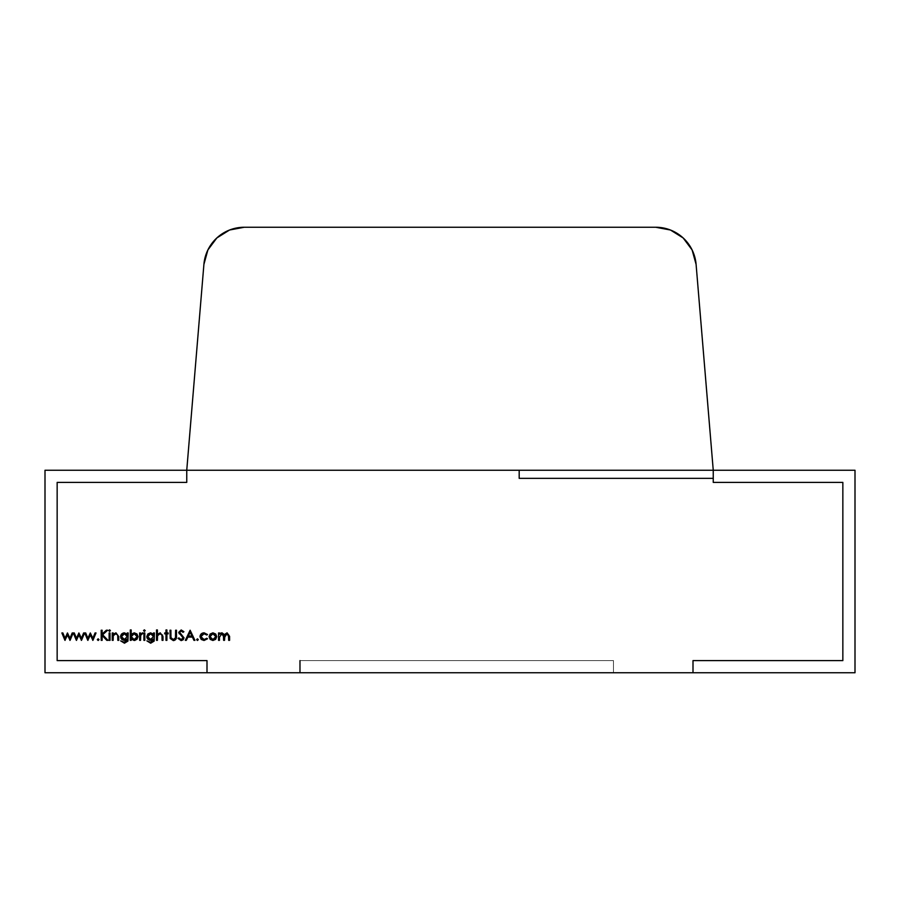 <?xml version="1.0" encoding="UTF-8"?>
<svg xmlns="http://www.w3.org/2000/svg" width="900" height="900" viewBox="0 0 900 900"><rect width="100%" height="100%" fill="white"/><g stroke="black" fill="none" stroke-linecap="round" stroke-linejoin="round"><path stroke-width="0.67" stroke-dasharray="4.5 3.38" d="M696.094 264.386L713.25 470.25L519.188 470.25L713.25 470.25L713.25 482.4L713.25 470.25L713.25 482.4L842.85 482.4L713.25 482.4L842.85 482.4L842.85 660.6L842.85 482.4L842.85 660.6L693 660.6L842.85 660.6L693 660.6L842.85 660.6L842.85 482.4L713.25 482.4L713.25 470.25L519.188 470.25L519.188 478.35L519.188 470.25L519.188 478.35L519.188 470.25L713.25 470.25L713.25 478.35L519.188 478.35L713.25 478.35L519.188 478.35L713.25 478.35L713.25 470.25L713.25 478.35L519.188 478.35L519.188 470.25L713.25 470.25L713.25 478.35L713.25 470.25L713.25 478.35L519.188 478.35L519.188 470.25L713.25 470.25L713.25 478.35L519.188 478.35L519.188 470.25L713.25 470.25L713.25 478.35L519.188 478.35L519.188 470.25L713.25 470.25L713.25 478.35L519.188 478.35L519.188 470.25L713.25 470.25L186.75 470.25L186.75 482.4L57.15 482.4L186.75 482.4L57.15 482.4L186.75 482.4L57.15 482.4L57.15 660.6L57.15 482.4L57.15 660.6L57.15 482.4L57.15 660.6L207 660.6L57.15 660.6L207 660.6L57.15 660.6L207 660.6L207 672.75L207 660.6L207 672.75L207 660.6L207 672.75L45 672.75L693 672.75L693 660.6L693 672.75L693 660.6L693 672.75L207 672.75L693 672.75L693 660.6L842.85 660.6L842.85 482.4L713.25 482.4L713.25 470.25L855 470.25L713.25 470.25L855 470.25L855 672.75L693 672.75L855 672.75L855 470.25L855 672.75L693 672.75L693 660.6L842.85 660.6L842.85 482.4L713.25 482.4L713.25 470.25L696.094 264.352A40.5 40.5 0 0 0 655.74 227.25L244.26 227.25A40.5 40.5 0 0 0 203.906 264.386L186.75 470.25L45 470.25L45 672.75L45 470.25L186.75 470.25L45 470.25L45 672.75L207 672.75L207 660.6L57.15 660.6L57.15 482.4L186.75 482.4L186.75 470.25L713.25 470.25L186.75 470.25L203.906 264.386L186.75 470.25L186.75 482.4L186.75 470.25L713.25 470.25L696.094 264.386A40.5 40.5 0 0 0 655.74 227.25L244.26 227.25A40.5 40.5 0 0 0 203.906 264.386M692.111 249.953L683.156 237.949L670.433 230.018M229.556 230.018L216.844 237.949L207.889 249.953M299.981 660.6L613.474 660.6L613.474 672.75L299.981 672.75L299.981 660.6L613.474 660.6L613.474 672.75L299.981 672.75L299.981 660.6L613.474 660.6L613.474 672.75L299.981 672.75L299.981 660.6L613.474 660.6M613.474 672.75L299.981 672.75M62.854 632.947L65.059 638.269L67.466 632.947L69.986 638.269L72.214 632.947L73.17 632.947L70.076 640.35L67.523 635.029L64.935 640.35L61.875 632.947L62.854 632.947L65.059 638.269L67.466 632.947L69.986 638.269L72.214 632.947L73.17 632.947L70.076 640.35L67.523 635.029L64.935 640.35L61.875 632.947L62.854 632.947L65.059 638.269L67.466 632.947M74.272 632.947L76.478 638.269L78.896 632.947L81.416 638.269L83.633 632.947L84.589 632.947L81.495 640.35L78.941 635.029L76.365 640.35L73.294 632.947L74.272 632.947L76.478 638.269L78.896 632.947L81.416 638.269L83.633 632.947L84.589 632.947L81.495 640.35L78.941 635.029L76.365 640.35L73.294 632.947L74.272 632.947L76.478 638.269L78.896 632.947M85.691 632.947L87.896 638.269L90.315 632.947L92.835 638.269L95.062 632.947L96.019 632.947L92.925 640.35L90.371 635.029L87.784 640.35L84.724 632.947L85.691 632.947L87.896 638.269L90.315 632.947L92.835 638.269L95.062 632.947L96.019 632.947L92.925 640.35L90.371 635.029L87.784 640.35L84.724 632.947L85.691 632.947L87.896 638.269L90.315 632.947M97.312 639.641L98.156 638.798L99 639.641L98.156 640.485L97.312 639.641L98.156 638.798L99 639.641L98.156 640.485L97.312 639.641M102.116 630.225L102.116 634.084L106.335 630.225L107.629 630.225L102.656 634.77L108.022 640.35L106.808 640.35L102.116 635.467L102.116 640.35L101.205 640.35L101.205 630.225L102.116 630.225L102.116 634.084L106.335 630.225L107.629 630.225L102.656 634.77L108.022 640.35L106.808 640.35L102.116 635.467L102.116 640.35L101.205 640.35L101.205 630.225L102.116 630.225L102.116 634.084L106.335 630.225M108.731 630.619L109.575 629.831L110.419 630.619L109.575 631.395L108.731 630.619L109.575 629.831L110.419 630.619L109.575 631.395L108.731 630.619M109.125 632.947L110.036 632.947L110.036 640.35L109.125 640.35L109.125 632.947L110.036 632.947L110.036 640.35L109.125 640.35L109.125 632.947M113.153 632.947L113.153 634.286L115.965 632.824L118.733 636.57L118.733 640.35L117.821 640.35L117.72 635.186L115.808 633.735L113.288 635.692L113.153 640.35L112.241 640.35L112.241 632.947L113.153 632.947L113.153 634.286L115.965 632.824L118.733 636.57L118.733 640.35L117.821 640.35L117.72 635.186L115.808 633.735L113.288 635.692L113.153 640.35L112.241 640.35L112.241 632.947L113.153 632.947L113.153 634.286L115.965 632.824M123.401 632.947L127.294 634.241L127.294 632.947L128.205 632.947L128.205 638.82L127.935 641.092L124.459 643.207L120.679 640.867L124.369 642.296L127.294 638.933L123.311 640.215M126.259 641.824L124.369 642.296L120.679 640.867L124.459 643.207L127.935 641.092L128.205 632.947L127.294 632.947L127.294 634.241L127.294 632.947M120.802 637.999L120.712 635.524M126.619 641.554L127.294 638.933L124.346 640.35L120.544 636.626L124.369 632.824L127.294 634.241L124.369 632.824L121.669 633.938L120.544 636.626L121.657 639.281M125.663 633.994L127.294 636.615L124.391 639.439L122.31 638.685L121.455 636.66L124.448 633.735L127.294 636.615L124.391 639.439L121.455 636.66M122.332 634.567L123.131 634.016M121.849 635.186L122.276 634.624M131.197 629.966L131.197 634.298L134.213 632.824L138.071 636.66L134.179 640.485L131.197 638.977L131.197 640.35L130.286 640.35L130.286 629.966L131.197 629.966L131.197 634.298L134.213 632.824L138.071 636.66L136.912 639.371L134.179 640.485L131.197 638.977L131.197 640.35L130.286 640.35L130.286 629.966L131.197 629.966L131.197 634.298L134.213 632.824L136.935 633.938M138.071 636.671L134.179 640.485L131.197 638.977L131.197 640.35M136.924 637.796L134.179 639.574L132.053 638.741L131.197 636.637L132.919 633.994M134.179 639.574L131.197 636.637L134.19 633.735L137.16 636.66L134.179 639.574M135.495 634.028L136.901 635.501M140.535 632.947L140.535 634.039L143.134 633.071L140.704 635.321L140.535 640.35L139.635 640.35L139.635 632.947L140.535 632.947L140.535 634.039L143.134 633.071L140.704 635.321L140.535 640.35L139.635 640.35L139.635 632.947L140.535 632.947L140.535 634.039L142.346 632.824M143.528 630.619L144.36 629.831L145.215 630.619L144.36 631.395L143.528 630.619L144.36 629.831L145.215 630.619L144.36 631.395L143.528 630.619M143.91 632.947L144.821 632.947L144.821 640.35L143.91 640.35L143.91 632.947L144.821 632.947L144.821 640.35L143.91 640.35L143.91 632.947M149.614 632.947L153.518 634.241L153.518 632.947L154.429 632.947L154.429 638.82L154.159 641.092L150.683 643.207L146.903 640.867L150.593 642.296L153.518 638.933L149.535 640.215M152.482 641.824L150.593 642.296L146.903 640.867L150.683 643.207L154.159 641.092L154.429 632.947L153.518 632.947L153.518 634.241L153.518 632.947M147.026 637.999L146.936 635.524M152.843 641.554L153.518 638.933L150.559 640.35L146.768 636.626L150.593 632.824L153.518 634.241L150.593 632.824L147.893 633.938L146.768 636.626L147.881 639.281M150.604 639.439L153.518 636.615L150.604 639.439L148.534 638.685L147.679 636.66L150.66 633.735L153.518 636.615L150.604 639.439L147.679 636.66M149.355 634.016L148.59 634.534M151.886 633.994L152.629 634.477M148.072 635.186L148.489 634.624M157.41 629.966L157.41 634.354L160.234 632.824L162.99 636.57L162.99 640.35L162.09 640.35L161.977 635.186L160.065 633.735L157.556 635.692L157.41 640.35L156.51 640.35L156.51 629.966L157.41 629.966L157.41 634.354L160.234 632.824L162.833 634.815L162.99 640.35L162.09 640.35L161.977 635.186L160.065 633.735L157.556 635.692L157.41 640.35L156.51 640.35L156.51 629.966L157.41 629.966L157.41 634.354L160.234 632.824M164.678 632.947L165.982 632.947L165.982 629.966L166.894 629.966L166.894 632.947L168.188 632.947L168.188 633.859L166.894 633.859L166.894 640.35L165.982 640.35L165.982 633.859L164.678 633.859L164.678 632.947L165.982 632.947L165.982 629.966L166.894 629.966L166.894 632.947L168.188 632.947L168.188 633.859L166.894 633.859L166.894 640.35L165.982 640.35L165.982 633.859L164.678 633.859L164.678 632.947L165.982 632.947L165.982 629.966M170.19 638.471L170.01 630.225L170.91 630.225L170.955 637.639L173.295 639.574L175.477 637.864L175.59 630.225L176.49 630.225L176.49 636.345C176.692 638.798 175.646 640.215 173.351 640.609L170.19 638.471L170.01 630.225L170.91 630.225L170.955 637.639L173.295 639.574L175.477 637.864L175.59 630.225L176.49 630.225L176.49 636.345C176.692 638.798 175.646 640.215 173.351 640.609L170.19 638.471L170.01 630.225M181.136 640.609L178.054 638.393L178.909 637.886L181.136 639.574L183.116 637.852L178.706 632.329L181.192 629.966L183.893 631.676L183.071 632.306L181.091 631.001L179.606 632.284L184.028 637.875L181.136 640.609L178.054 638.393L178.909 637.886L181.136 639.574L183.116 637.852L178.706 632.329L181.192 629.966L183.893 631.676L183.071 632.306L181.091 631.001L179.606 632.284L184.028 637.875L181.136 640.609L183.139 639.832L184.028 637.875M193.939 640.35L192.442 637.11L187.852 637.11L186.311 640.35L185.321 640.35L190.125 630.225L194.929 640.35L193.939 640.35L192.442 637.11L187.852 637.11L186.311 640.35L185.321 640.35L190.125 630.225L194.929 640.35L193.939 640.35L192.442 637.11L187.852 637.11L186.311 640.35M191.97 636.064L188.347 636.064L190.181 632.194L191.97 636.064L188.347 636.064L190.181 632.194L191.97 636.064L188.347 636.064L190.181 632.194M196.616 639.641L197.46 638.798L198.304 639.641L197.46 640.485L196.616 639.641L197.46 638.798L198.304 639.641L197.46 640.485L196.616 639.641M204.064 633.735L200.903 636.626L201.859 634.523L204.064 633.735L206.764 635.029L204.064 633.735M201.195 637.886L202.162 639.011M202.5 633.105L204.131 632.824L201.229 633.893L199.991 636.716L201.218 639.45L204.053 640.485L201.218 639.45L200.104 635.783M204.131 632.824L207.518 634.556L206.764 635.029L207.518 634.556L204.131 632.824C201.645 632.97 200.261 634.264 199.991 636.716L204.053 640.485L207.518 638.775L204.053 640.485M206.764 638.269L207.518 638.775L206.764 638.269L204.075 639.574L201.847 638.775L200.903 636.626L204.075 639.574L206.764 638.269M215.618 639.383L212.906 640.485L215.618 639.383L216.731 636.671L215.876 639.101M212.906 640.485L210.195 639.383L212.906 640.485L209.081 636.671L210.094 634.05L212.906 632.824L215.719 634.039L216.731 636.671L212.906 640.485M209.925 639.079L209.081 636.671L210.195 639.383M215.55 637.931L212.906 639.574L210.836 638.741L209.981 636.671L210.836 634.601L212.906 633.735L215.831 636.671L212.906 639.574L209.981 636.671L212.906 633.735M214.965 638.764L214.178 639.304M211.523 639.248L210.285 637.965M226.226 633.836L224.888 634.995L226.924 633.735L224.528 637.47L224.528 640.35L223.616 640.35L223.616 636.592L221.85 633.735L219.465 637.234L219.465 640.35L218.554 640.35L218.554 632.947L219.465 632.947L219.465 634.241L222.007 632.824L224.37 634.613L227.081 632.824L229.59 636.345L229.59 640.35L228.679 640.35L228.679 636.334L226.924 633.735L227.7 633.881M219.465 637.234L219.465 640.35L219.465 637.234L221.85 633.735L223.403 634.68L222.604 633.87M223.403 634.68L223.616 636.592M224.888 634.995L224.528 640.35L223.616 640.35M228.431 634.556L228.679 636.334M219.465 640.35L218.554 640.35L218.554 632.947L219.465 632.947L219.465 634.241L222.007 632.824L224.37 634.613L227.081 632.824L229.59 636.345L229.59 640.35L228.679 640.35M655.74 227.25L244.26 227.25M713.25 470.25L186.75 470.25L186.75 482.4L186.75 470.25L713.25 470.25M67.624 632.947L69.986 638.269L72.214 632.947M69.885 640.35L67.523 635.029L65.104 640.35M79.054 632.947L81.416 638.269L83.633 632.947M81.315 640.35L78.941 635.029L76.534 640.35M90.472 632.947L92.835 638.269L95.062 632.947M92.734 640.35L90.371 635.029L87.953 640.35M107.629 630.225L102.656 634.77L108.022 640.35M106.808 640.35L102.116 635.467L102.116 640.35M117.821 640.35L117.821 636.874M115.808 633.735L113.288 635.692M113.153 637.673L113.153 640.35M127.294 639.315L124.346 640.35M127.294 636.615L124.391 639.439M140.535 637.864L140.535 640.35M153.518 639.315L150.559 640.35M162.09 640.35L162.09 636.874M160.065 633.735L157.556 635.692M157.41 637.673L157.41 640.35M166.894 629.966L166.894 632.947L168.188 632.947M168.188 633.859L166.894 633.859L166.894 640.35M165.982 640.35L165.982 633.859L164.678 633.859M170.955 637.639L173.295 639.574L175.477 637.864M175.59 636.289L175.59 630.225M181.136 639.574L183.116 637.852M180.922 635.242L179.269 633.87M181.091 631.001L179.606 632.284M209.081 636.671L210.094 634.05L212.906 632.824L215.719 634.039L216.731 636.671M219.465 632.947L219.465 634.241L220.489 633.195M222.007 632.824L224.37 634.613L227.081 632.824M224.528 637.47L224.528 640.35"/><path stroke-width="1.35" d="M692.111 249.953L683.156 237.949L670.455 230.018L655.74 227.25A40.5 40.5 0 0 1 696.094 264.386L692.111 249.953L696.094 264.386L713.25 470.25L696.094 264.386L713.25 470.25L713.25 482.4L842.85 482.4L842.85 660.6L693 660.6L693 672.75L855 672.75L855 470.25L855 672.75L693 672.75L693 660.6L693 672.75L693 660.6L842.85 660.6L693 660.6L842.85 660.6L842.85 482.4L842.85 660.6L842.85 482.4L713.25 482.4L842.85 482.4L713.25 482.4L713.25 470.25L855 470.25L855 672.75L693 672.75L693 660.6L693 672.75L45 672.75L207 672.75L207 660.6L207 672.75L207 660.6L207 672.75L45 672.75L45 470.25L186.75 470.25L203.906 264.386L207.889 249.953L203.906 264.386L186.75 470.25L713.25 470.25L713.25 482.4L713.25 470.25L855 470.25L713.25 470.25L713.25 478.35L519.188 478.35L519.188 470.25L713.25 470.25L713.25 478.35L519.188 478.35L519.188 470.25L713.25 470.25L186.75 470.25L713.25 470.25L186.75 470.25L186.75 482.4L57.15 482.4L57.15 660.6L207 660.6L207 672.75L207 660.6L57.15 660.6L207 660.6L57.15 660.6L207 660.6L57.15 660.6L57.15 482.4L57.15 660.6L57.15 482.4L57.15 660.6L57.15 482.4L186.75 482.4L57.15 482.4L186.75 482.4L57.15 482.4L186.75 482.4L186.75 470.25L186.75 482.4L186.75 470.25L203.906 264.386A40.5 40.5 0 0 1 244.26 227.25L655.74 227.25L244.26 227.25L229.545 230.018L216.844 237.949L207.889 249.953M670.455 230.018L655.74 227.25L244.26 227.25L229.545 230.018M45 470.25L713.25 470.25L713.25 482.4L842.85 482.4L842.85 660.6L693 660.6L842.85 660.6L842.85 482.4L713.25 482.4L713.25 470.25L713.25 478.35L519.188 478.35L519.188 470.25L713.25 470.25L186.75 470.25L186.75 482.4L186.75 470.25L45 470.25L45 672.75L45 470.25M299.981 672.75L299.981 660.6M209.081 636.671L210.094 634.05L212.906 632.824L215.719 634.039L216.731 636.671L215.618 639.383L212.906 640.485L210.195 639.383L209.081 636.671L210.094 634.05L212.906 632.824L215.719 634.039L216.731 636.671L212.906 640.485L209.081 636.671L210.094 634.05L212.906 632.824L215.719 634.039L216.731 636.671L212.906 640.485L209.081 636.671L210.094 634.05L212.906 632.824L215.719 634.039L216.731 636.671M197.46 640.485L196.616 639.641L197.46 638.798L198.304 639.641L197.46 640.485L196.616 639.641L197.46 638.798L198.304 639.641L197.46 640.485L196.616 639.641L197.46 638.798L198.304 639.641L197.46 640.485L196.616 639.641L197.46 638.798L198.304 639.641L197.46 640.485M184.028 637.875L183.139 639.832L181.136 640.609L178.054 638.393L178.909 637.886L181.136 639.574L183.116 637.852L178.706 632.329L181.192 629.966L183.893 631.676L183.071 632.306L181.091 631.001L179.606 632.284L184.028 637.875L181.136 640.609L178.054 638.393L178.909 637.886L181.136 639.574L183.116 637.852L178.706 632.329L181.192 629.966L183.893 631.676L183.071 632.306L181.091 631.001L179.606 632.284L184.028 637.875L181.136 640.609L178.054 638.393L178.909 637.886L181.136 639.574L183.116 637.852L178.706 632.329L181.192 629.966L183.893 631.676L183.071 632.306L181.091 631.001L179.606 632.284L184.028 637.875L179.606 632.284M164.678 632.947L165.982 632.947L165.982 629.966L166.894 629.966L166.894 632.947L168.188 632.947L168.188 633.859L166.894 633.859L166.894 640.35L165.982 640.35L165.982 633.859L164.678 633.859L164.678 632.947L165.982 632.947L165.982 629.966L166.894 629.966L166.894 632.947L168.188 632.947L168.188 633.859L166.894 633.859L166.894 640.35L165.982 640.35L165.982 633.859L164.678 633.859L164.678 632.947L165.982 632.947L165.982 629.966L166.894 629.966L166.894 632.947L168.188 632.947L168.188 633.859L166.894 633.859L166.894 640.35L165.982 640.35L165.982 633.859L164.678 633.859L164.678 632.947L164.678 633.859M147.881 639.281L150.559 640.35L146.768 636.626L150.593 632.824L153.518 634.241L153.518 632.947L154.429 632.947L154.159 641.092L150.683 643.207L146.903 640.867L150.593 642.296L152.843 641.554L153.518 638.933L150.559 640.35L147.881 639.281L146.768 636.626L147.893 633.938L150.593 632.824L153.518 634.241L153.518 632.947L154.429 632.947L154.159 641.092L150.683 643.207L146.903 640.867L150.593 642.296L153.518 638.933L150.559 640.35L146.768 636.626L150.593 632.824L153.518 634.241L153.518 632.947L154.429 632.947L154.159 641.092L150.683 643.207L146.903 640.867L150.593 642.296L152.482 641.824M144.36 631.395L143.528 630.619L144.36 629.831L145.215 630.619L144.36 631.395L143.528 630.619L144.36 629.831L145.215 630.619L144.36 631.395L143.528 630.619L144.36 629.831L145.215 630.619L144.36 631.395L143.528 630.619L144.36 629.831L145.215 630.619L144.36 631.395M136.935 633.938L138.071 636.66L134.179 640.485L131.197 638.977L131.197 640.35L130.286 640.35L130.286 629.966L131.197 629.966L131.197 634.298L134.213 632.824L136.935 633.938L138.071 636.66L136.912 639.371L134.179 640.485L131.197 638.977L131.197 640.35L130.286 640.35L130.286 629.966L131.197 629.966L131.197 634.298L134.213 632.824L138.071 636.66L134.179 640.485L131.197 638.977L131.197 640.35L130.286 640.35L130.286 629.966L131.197 629.966L131.197 634.298L134.213 632.824L138.071 636.671M113.153 640.35L112.241 640.35L112.241 632.947L113.153 632.947L113.153 634.286L115.965 632.824L118.733 636.57L118.733 640.35L117.821 640.35L117.72 635.186L115.808 633.735L113.288 635.692L113.153 640.35L112.241 640.35L112.241 632.947L113.153 632.947L113.153 634.286L115.965 632.824L118.733 636.57L118.733 640.35L117.821 640.35L117.72 635.186L115.808 633.735L113.288 635.692L113.153 640.35L112.241 640.35L112.241 632.947L113.153 632.947L113.153 634.286L115.965 632.824L118.733 636.57L118.733 640.35L117.821 640.35L117.72 635.186L115.808 633.735L113.288 635.692L113.153 640.35L112.241 640.35L112.241 632.947L113.153 632.947M109.575 631.395L108.731 630.619L109.575 629.831L110.419 630.619L109.575 631.395L108.731 630.619L109.575 629.831L110.419 630.619L109.575 631.395L108.731 630.619L109.575 629.831L110.419 630.619L109.575 631.395L108.731 630.619L109.575 629.831L110.419 630.619L109.575 631.395M98.156 640.485L97.312 639.641L98.156 638.798L99 639.641L98.156 640.485L97.312 639.641L98.156 638.798L99 639.641L98.156 640.485L97.312 639.641L98.156 638.798L99 639.641L98.156 640.485L97.312 639.641L98.156 638.798L99 639.641L98.156 640.485M76.534 640.35L73.294 632.947L74.272 632.947L76.478 638.269L78.896 632.947L81.416 638.269L83.633 632.947L84.589 632.947L81.495 640.35L78.941 635.029L76.365 640.35L73.294 632.947L74.272 632.947L76.478 638.269L78.896 632.947L81.416 638.269L83.633 632.947L84.589 632.947L81.495 640.35L78.941 635.029L76.365 640.35L73.294 632.947L74.272 632.947L76.478 638.269L78.896 632.947L81.416 638.269L83.633 632.947L84.589 632.947L81.495 640.35L78.941 635.029L76.365 640.35L73.294 632.947L74.272 632.947M65.104 640.35L61.875 632.947L62.854 632.947L65.059 638.269L67.466 632.947L69.986 638.269L72.214 632.947L73.17 632.947L70.076 640.35L67.523 635.029L64.935 640.35L61.875 632.947L62.854 632.947L65.059 638.269L67.466 632.947L69.986 638.269L72.214 632.947L73.17 632.947L70.076 640.35L67.523 635.029L64.935 640.35L61.875 632.947L62.854 632.947L65.059 638.269L67.466 632.947L69.986 638.269L72.214 632.947L73.17 632.947L70.076 640.35L67.523 635.029L64.935 640.35L61.875 632.947L62.854 632.947M87.953 640.35L84.724 632.947L85.691 632.947L87.896 638.269L90.315 632.947L92.835 638.269L95.062 632.947L96.019 632.947L92.925 640.35L90.371 635.029L87.784 640.35L84.724 632.947L85.691 632.947L87.896 638.269L90.315 632.947L92.835 638.269L95.062 632.947L96.019 632.947L92.925 640.35L90.371 635.029L87.784 640.35L84.724 632.947L85.691 632.947L87.896 638.269L90.315 632.947L92.835 638.269L95.062 632.947L96.019 632.947L92.925 640.35L90.371 635.029L87.784 640.35L84.724 632.947L85.691 632.947M102.116 640.35L101.205 640.35L101.205 630.225L102.116 630.225L102.116 634.084L106.335 630.225L107.629 630.225L102.656 634.77L108.022 640.35L106.808 640.35L102.116 635.467L102.116 640.35L101.205 640.35L101.205 630.225L102.116 630.225L102.116 634.084L106.335 630.225L107.629 630.225L102.656 634.77L108.022 640.35L106.808 640.35L102.116 635.467L102.116 640.35L101.205 640.35L101.205 630.225L102.116 630.225L102.116 634.084L106.335 630.225L107.629 630.225L102.656 634.77L108.022 640.35L106.808 640.35L102.116 635.467L102.116 640.35L101.205 640.35L101.205 630.225L102.116 630.225M110.036 640.35L109.125 640.35L109.125 632.947L110.036 632.947L110.036 640.35L109.125 640.35L109.125 632.947L110.036 632.947L110.036 640.35L109.125 640.35L109.125 632.947L110.036 632.947L110.036 640.35L109.125 640.35L109.125 632.947L110.036 632.947L110.036 640.35M121.657 639.281L124.346 640.35L120.544 636.626L124.369 632.824L127.294 634.241L127.294 632.947L128.205 632.947L127.935 641.092L124.459 643.207L120.679 640.867L124.369 642.296L126.619 641.554L127.294 638.933L124.346 640.35L121.657 639.281L120.544 636.626L121.669 633.938L124.369 632.824L127.294 634.241L127.294 632.947L128.205 632.947L127.935 641.092L124.459 643.207L120.679 640.867L124.369 642.296L127.294 638.933L124.346 640.35L120.544 636.626L124.369 632.824L127.294 634.241L127.294 632.947L128.205 632.947L127.935 641.092L124.459 643.207L120.679 640.867L124.369 642.296L126.259 641.824M140.535 640.35L139.635 640.35L139.635 632.947L140.535 632.947L140.535 634.039L143.134 633.071L140.704 635.321L140.535 640.35L139.635 640.35L139.635 632.947L140.535 632.947L140.535 634.039L143.134 633.071L140.704 635.321L140.535 640.35L139.635 640.35L139.635 632.947L140.535 632.947L140.535 634.039L143.134 633.071L140.704 635.321L140.535 640.35L139.635 640.35L139.635 632.947L140.535 632.947M144.821 640.35L143.91 640.35L143.91 632.947L144.821 632.947L144.821 640.35L143.91 640.35L143.91 632.947L144.821 632.947L144.821 640.35L143.91 640.35L143.91 632.947L144.821 632.947L144.821 640.35L143.91 640.35L143.91 632.947L144.821 632.947L144.821 640.35M157.41 640.35L156.51 640.35L156.51 629.966L157.41 629.966L157.41 634.354L160.234 632.824L162.99 636.57L162.99 640.35L162.09 640.35L161.977 635.186L160.065 633.735L157.556 635.692L157.41 640.35L156.51 640.35L156.51 629.966L157.41 629.966L157.41 634.354L160.234 632.824L162.99 636.57L162.99 640.35L162.09 640.35L161.977 635.186L160.065 633.735L157.556 635.692L157.41 640.35L156.51 640.35L156.51 629.966L157.41 629.966L157.41 634.354L160.234 632.824L162.99 636.57L162.99 640.35L162.09 640.35L161.977 635.186L160.065 633.735L157.556 635.692L157.41 640.35L156.51 640.35L156.51 629.966L157.41 629.966M170.19 638.471L170.01 630.225L170.91 630.225L170.955 637.639L173.295 639.574L175.477 637.864L175.59 630.225L176.49 630.225L176.49 636.345C176.692 638.798 175.646 640.215 173.351 640.609L170.19 638.471L170.01 630.225L170.91 630.225L170.955 637.639L173.295 639.574L175.477 637.864L175.59 630.225L176.49 630.225L176.49 636.345C176.692 638.798 175.646 640.215 173.351 640.609L170.19 638.471L170.01 630.225L170.91 630.225L170.955 637.639L173.295 639.574L175.477 637.864L175.59 630.225L176.49 630.225L176.49 636.345C176.692 638.798 175.646 640.215 173.351 640.609L170.19 638.471L173.351 640.609C175.646 640.215 176.692 638.798 176.49 636.345L176.49 630.225L175.59 630.225M186.311 640.35L185.321 640.35L190.125 630.225L194.929 640.35L193.939 640.35L192.442 637.11L187.852 637.11L186.311 640.35L185.321 640.35L190.125 630.225L194.929 640.35L193.939 640.35L192.442 637.11L187.852 637.11L186.311 640.35L185.321 640.35L190.125 630.225L194.929 640.35L193.939 640.35L192.442 637.11L187.852 637.11L186.311 640.35L185.321 640.35L190.125 630.225L194.929 640.35L193.939 640.35M202.162 639.011L204.075 639.574L206.764 638.269L207.518 638.775L204.053 640.485L199.991 636.716L201.229 633.893L204.131 632.824L207.518 634.556L206.764 635.029L204.064 633.735L201.859 634.523L200.903 636.626L201.847 638.775L204.075 639.574L206.764 638.269L207.518 638.775L204.053 640.485L201.218 639.45L199.991 636.716C200.261 634.264 201.645 632.97 204.131 632.824L207.518 634.556L206.764 635.029L204.064 633.735L200.903 636.626L204.075 639.574L206.764 638.269L207.518 638.775L204.053 640.485L199.991 636.716C200.261 634.264 201.645 632.97 204.131 632.824L207.518 634.556L206.764 635.029L204.064 633.735L200.903 636.626L201.195 637.886M222.604 633.87L221.85 633.735L219.465 637.234L219.465 640.35L218.554 640.35L218.554 632.947L219.465 632.947L219.465 634.241L222.007 632.824L224.37 634.613L227.081 632.824L229.59 636.345L229.59 640.35L228.679 640.35L228.431 634.556L226.924 633.735L224.888 634.995L224.528 640.35L223.616 640.35L223.403 634.68L221.85 633.735L219.465 637.234L219.465 640.35L218.554 640.35L218.554 632.947L219.465 632.947L219.465 634.241L222.007 632.824L224.37 634.613L227.081 632.824L229.59 636.345L229.59 640.35L228.679 640.35L228.679 636.334L226.924 633.735L224.528 637.47L224.528 640.35L223.616 640.35L223.616 636.592L221.85 633.735L219.465 637.234L219.465 640.35L218.554 640.35L218.554 632.947L219.465 632.947L219.465 634.241L222.007 632.824L224.37 634.613L227.081 632.824L229.59 636.345L229.59 640.35L228.679 640.35L228.431 634.556M126.619 641.554L127.294 638.933L124.346 640.35M123.311 640.215L120.802 637.999M120.712 635.524L121.624 633.982M121.714 633.893L123.401 632.947M122.276 634.624L121.455 636.66L122.332 634.567L124.448 633.735L126.495 634.556L127.294 636.615L124.391 639.439L121.455 636.66L124.448 633.735L127.294 636.615L124.391 639.439L121.455 636.66L121.849 635.186M123.131 634.016L125.663 633.994M121.455 636.66L122.31 638.685L124.391 639.439L121.455 636.66L124.448 633.735L127.294 636.615L126.495 634.556L124.448 633.735L122.332 634.567M134.179 640.485L135.101 640.361M132.919 633.994L132.064 634.556L134.19 633.735L136.282 634.59L137.16 636.66L136.271 638.741L134.179 639.574L131.197 636.637L134.19 633.735L137.16 636.66L134.179 639.574L131.197 636.637L132.064 634.556L131.197 636.637L132.053 638.741L134.179 639.574L136.271 638.741L137.16 636.66L136.924 637.796M136.901 635.501L137.16 636.66L136.282 634.59L134.19 633.735L135.495 634.028M152.843 641.554L153.518 638.933L150.559 640.35M149.535 640.215L147.026 637.999M150.593 632.824L146.824 637.279M148.489 634.624L147.679 636.66L148.556 634.567L150.66 633.735L152.708 634.556L153.518 636.615L150.604 639.439L147.679 636.66L150.66 633.735L153.518 636.615L150.604 639.439L147.679 636.66L148.072 635.186M149.355 634.016L151.886 633.994M152.629 634.477L153.518 636.615L152.708 634.556L150.66 633.735L148.556 634.567M147.679 636.66L148.534 638.685L150.604 639.439L147.679 636.66L150.66 633.735L153.518 636.615L150.604 639.439M190.181 632.194L191.97 636.064L188.347 636.064L190.181 632.194L191.97 636.064L188.347 636.064L190.181 632.194L191.97 636.064L188.347 636.064L190.181 632.194L191.97 636.064M200.104 635.783L200.993 634.129M201.375 633.758L202.5 633.105M210.285 637.965L209.981 636.671L212.906 633.735L215.831 636.671L212.906 639.574L209.981 636.671L212.906 633.735L214.976 634.601L215.831 636.671L214.965 638.764M214.178 639.304L212.906 639.574L214.976 638.741L215.831 636.671L214.976 634.601L212.906 633.735L215.831 636.671L215.55 637.931M212.906 633.735L215.831 636.671L212.906 639.574L209.981 636.671L212.906 633.735L210.836 634.601L209.981 636.671L210.836 638.741L212.906 639.574L211.523 639.248M227.7 633.881L226.226 633.836M224.888 634.995L224.528 640.35L223.616 640.35L223.403 634.68M244.26 227.25A40.5 40.5 0 0 0 203.906 264.386M696.094 264.386A40.5 40.5 0 0 0 655.74 227.25M181.136 640.609L178.054 638.393L178.909 637.886L181.136 639.574M183.116 637.852L180.922 635.242M179.269 633.87L178.706 632.329L181.192 629.966L183.893 631.676L183.071 632.306L181.091 631.001M165.982 629.966L166.894 629.966M168.188 632.947L168.188 633.859M166.894 640.35L165.982 640.35M153.518 632.947L154.429 632.947L154.159 641.092L150.683 643.207L146.903 640.867L150.593 642.296L153.518 639.315M131.197 640.35L130.286 640.35L130.286 629.966L131.197 629.966M115.965 632.824L118.733 636.57L118.733 640.35L117.821 640.35M117.821 636.874L117.72 635.186L115.808 633.735M113.288 635.692L113.153 637.673M83.633 632.947L84.589 632.947L81.315 640.35M72.214 632.947L73.17 632.947L69.885 640.35M95.062 632.947L96.019 632.947L92.734 640.35M106.335 630.225L107.629 630.225M108.022 640.35L106.808 640.35M127.294 632.947L128.205 632.947L127.935 641.092L124.459 643.207L120.679 640.867L124.369 642.296L127.294 639.315M142.346 632.824L143.134 633.071L140.704 635.321L140.535 637.864M160.234 632.824L162.99 636.57L162.99 640.35L162.09 640.35M162.09 636.874L161.977 635.186L160.065 633.735M157.556 635.692L157.41 637.673M170.01 630.225L170.91 630.225L170.955 637.639M175.477 637.864L175.59 636.289M204.131 632.824L207.518 634.556L206.764 635.029L204.064 633.735L200.903 636.626L204.075 639.574L206.764 638.269L207.518 638.775L204.053 640.485M219.465 640.35L218.554 640.35L218.554 632.947L219.465 632.947M220.489 633.195L222.007 632.824M227.081 632.824L229.59 636.345L229.59 640.35L228.679 640.35M228.679 636.334L226.924 633.735L224.528 637.47M224.528 640.35L223.616 640.35M223.616 636.592L221.85 633.735L219.465 637.234M127.294 636.615L124.391 639.439M134.179 639.574L131.197 636.637L134.19 633.735L137.16 636.66L134.179 639.574"/></g></svg>
